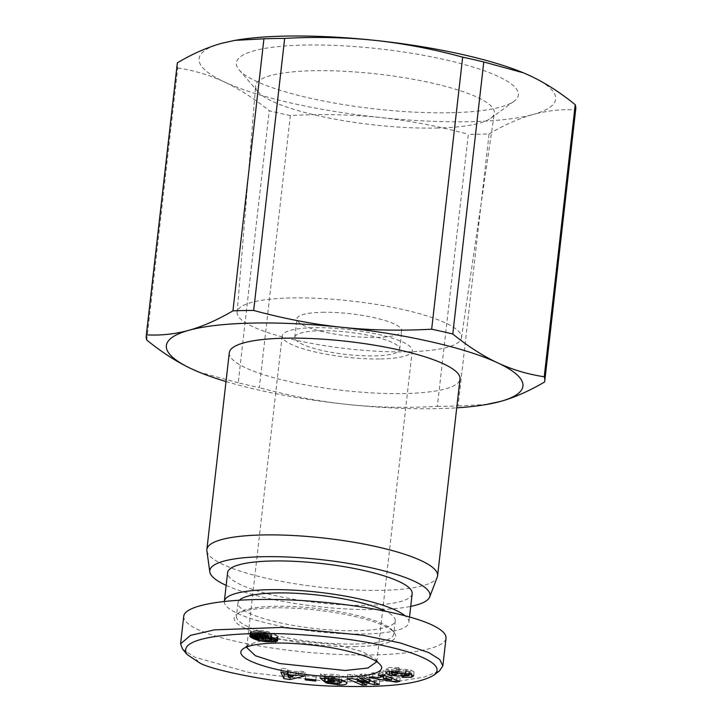 <?xml version="1.0" encoding="UTF-8"?>
<svg xmlns="http://www.w3.org/2000/svg" width="722" height="722" viewBox="0 0 722 722"><rect width="100%" height="100%" fill="white"/><g stroke="black" fill="none" stroke-linecap="round" stroke-linejoin="round"><path stroke-width="0.54" stroke-dasharray="3.61 2.71" d="M206.889 550.85A116.107 24.611 -173.5 0 0 381.514 590.343A116.107 24.611 -173.5 0 0 437.27 577.095M226.157 585.361A110.827 23.501 -173.5 0 0 376.478 609.576A110.827 23.501 -173.5 0 0 410.737 606.39M229.298 352.724A116.107 24.611 -173.5 0 0 286.544 380.945A116.107 24.611 -173.5 0 0 403.932 393.562A116.107 24.611 -173.5 0 0 460.013 379.014M437.333 406.36A200.545 42.517 -173.5 0 0 447.893 406.251A200.545 42.517 -173.5 0 0 458.064 405.954L489.065 133.913A200.545 42.517 6.5 0 1 478.885 134.202A200.545 42.517 6.5 0 1 468.334 134.319L437.333 406.36C405.963 408.083 376.009 407.452 347.49 404.446A179.435 38.04 -173.5 0 0 436.259 408.67A179.435 38.04 -173.5 0 0 456.728 407.831M380.629 358.933A65.44 13.871 -173.5 0 0 412.244 350.73A65.44 13.871 -173.5 0 0 379.971 334.818A65.44 13.871 -173.5 0 0 313.808 327.707A65.44 13.871 -173.5 0 0 282.203 335.91A65.44 13.871 -173.5 0 0 314.467 351.822A65.44 13.871 -173.5 0 0 380.629 358.933M246.816 646.93L248.621 644.647L261.96 640.486L278.313 639.268L336.452 644.665L362.552 651.704L375.53 659.123L376.758 661.74M320.279 330.73A52.778 11.191 6.5 0 1 373.635 336.47A52.778 11.191 6.5 0 1 399.654 349.295A52.778 11.191 6.5 0 1 374.167 355.91A52.778 11.191 6.5 0 1 320.812 350.179A52.778 11.191 6.5 0 1 294.784 337.345A52.778 11.191 6.5 0 1 320.279 330.73M322.382 312.283A52.778 11.191 6.5 0 1 375.738 318.023A52.778 11.191 6.5 0 1 401.757 330.847A52.778 11.191 6.5 0 1 376.27 337.463A52.778 11.191 6.5 0 1 322.914 331.723A52.778 11.191 6.5 0 1 296.886 318.898A52.778 11.191 6.5 0 1 322.382 312.283M436.35 128.047A120.141 25.469 -173.5 0 0 490.707 118.309A120.141 25.469 -173.5 0 0 494.362 113.164A120.141 25.469 -173.5 0 0 435.492 83.869A120.141 25.469 -173.5 0 0 313.673 70.729A120.141 25.469 -173.5 0 0 255.624 85.963A120.141 25.469 -173.5 0 0 258.025 91.802A120.141 25.469 -173.5 0 0 436.35 128.047M406.955 351.804A112.885 23.934 -173.5 0 0 461.466 337.815A112.885 23.934 -173.5 0 0 406.152 310.289A112.885 23.934 -173.5 0 0 291.688 297.942A112.885 23.934 -173.5 0 0 237.15 312.256A112.885 23.934 -173.5 0 0 293.159 339.611A112.885 23.934 -173.5 0 0 406.955 351.804M449.797 112.758A141.909 30.089 6.5 0 1 239.162 69.935A141.909 30.089 6.5 0 1 304.892 45.053A141.909 30.089 6.5 0 1 461.647 63.798A141.909 30.089 6.5 0 1 514.01 101.251A141.909 30.089 6.5 0 1 449.797 112.758M489.065 133.913C504.146 124.996 518.847 118.516 533.188 114.464A179.435 38.04 6.5 0 1 468.957 121.711A179.435 38.04 6.5 0 1 380.178 117.487A179.435 38.04 6.5 0 1 224.343 81.929A179.435 38.04 6.5 0 1 221.51 43.347A179.435 38.04 6.5 0 1 236.762 40.062M290.334 115.565A200.545 42.517 6.5 0 1 269.216 110.755L238.224 382.795A200.545 42.517 -173.5 0 0 259.333 387.615L290.334 115.565C320.758 113.823 350.712 114.464 380.178 117.487C409.636 120.673 439.021 126.287 468.334 134.319M412.181 593.655A92.885 19.693 6.5 0 1 367.317 605.298A92.885 19.693 6.5 0 1 273.412 595.208A92.885 19.693 6.5 0 1 227.61 572.627M224.334 601.363A92.885 19.693 -173.5 0 0 270.218 623.916A92.885 19.693 -173.5 0 0 364.05 633.997A92.885 19.693 -173.5 0 0 408.914 622.355A92.885 19.693 -173.5 0 0 404.934 615.667M341.055 682.886L341.524 678.788L336.912 679.447L333.717 679.086A3.691 0.785 6.5 0 1 331.588 678.509A3.691 0.785 6.5 0 1 331.208 678.283L325.577 678.093A9.106 1.931 -173.5 0 0 326.416 678.581A9.106 1.931 -173.5 0 0 327.833 679.122L341.316 680.819M343.708 680.702L347.381 679.14C346.1 676.658 340.856 674.998 331.66 674.168L325.532 674.583L320.523 673.843L324.647 677.308L335.216 677.796L333.754 676.568L328.411 676.315L329.16 675.702L332.418 675.521L339.214 676.794L341.524 678.788M338.925 679.294L339.214 676.794M328.871 678.238L329.16 675.702M325.071 678.68L325.532 674.583M325.117 682.119L325.577 678.093M398.553 667.724L388.138 667.534L386.243 668.825L389.745 670.783L396.486 671.794A7.382 1.561 -173.5 0 0 401.405 671.64L405.791 670.684L409.103 671.054L409.6 671.568L404.293 671.956L402.334 672.985L403.959 673.274L411.648 673.184L413.733 672.353L414.058 671.83L411.017 670.124L403.372 669.132A7.382 1.561 -173.5 0 0 400.205 669.366L395.728 670.35L392.876 670.133L391.703 669.339C392.29 668.581 393.905 668.364 396.558 668.689L397.551 668.87L399.428 667.886L398.553 667.724M387.678 671.631L388.138 667.534M413.571 675.747L413.995 672.011M411.495 674.483L411.648 673.184M402.163 676.929L402.605 673.03M277.672 640.54L278.141 636.443A11.886 2.518 -173.5 0 0 276.499 635.161A11.886 2.518 -173.5 0 0 272.059 633.763L263.548 632.941L259.442 633.754L257.447 632.472L257.889 631.822L262.988 632.418L269.387 632.039L263.106 630.775L255.2 630.577L251.301 631.091L250.227 631.867L251.193 633.149L254.162 634.71M271.589 637.86L272.059 633.763M239.487 600.126A79.158 16.787 -173.5 0 0 237.971 602.879A79.158 16.787 -173.5 0 0 277.004 622.12A79.158 16.787 -173.5 0 0 357.047 630.721A79.158 16.787 -173.5 0 0 395.277 620.803A79.158 16.787 -173.5 0 0 385.422 611.128M355.522 644.042A79.158 16.787 -173.5 0 0 393.761 634.124A79.158 16.787 -173.5 0 0 392.299 630.288A79.158 16.787 -173.5 0 0 274.694 606.281A79.158 16.787 -173.5 0 0 238.738 612.798A79.158 16.787 -173.5 0 0 236.455 616.2A79.158 16.787 -173.5 0 0 275.488 635.441A79.158 16.787 -173.5 0 0 355.522 644.042M356.37 646.596A81.27 17.229 6.5 0 1 266.824 635.92A81.27 17.229 6.5 0 1 236.473 614.512A81.27 17.229 6.5 0 1 273.385 607.825A81.27 17.229 6.5 0 1 394.131 632.481A81.27 17.229 6.5 0 1 356.37 646.596M182.549 649.051L194.723 657.191L249.171 672.534L333.564 682.019L400.277 680.936L424.419 677.037L439.427 670.937M183.749 616.191C183.361 620.451 188.072 624.9 197.873 629.521C224.253 641.912 286.769 652.661 343.934 654.637C401.161 656.677 444.851 649.656 446.006 638.23M270.19 637.607L270.66 633.501M268.764 637.391L269.234 633.293M267.293 637.219L267.763 633.113M265.867 637.102L266.328 633.004M264.46 637.048L264.929 632.95M263.088 637.039L263.548 632.941M262.537 637.057L263.007 632.959M261.337 637.138L261.806 633.041M260.407 637.273L260.868 633.176M260.082 637.346L260.552 633.248M259.451 637.571L259.92 633.465M258.972 637.851L259.442 633.754M258.855 637.779L259.315 633.681M257.98 637.282L258.449 633.185M257.357 636.885L257.826 632.788M256.978 636.569L257.447 632.472M257.032 634.62L257.303 632.255M257.077 634.62L257.366 632.039M257.564 634.611L257.889 631.822M258.584 634.629L258.918 631.732M259.072 634.638L259.406 631.732M260.534 634.692L260.859 631.858M261.418 634.755L261.734 632.039M262.709 634.882L262.988 632.418M268.918 636.145L269.387 632.039M267.772 635.811L268.241 631.714M266.49 635.504L266.959 631.407M265.182 635.243L265.642 631.145M264.117 635.062L264.586 630.965M262.637 634.873L263.106 630.775M261.084 634.728L261.554 630.631M260.272 634.674L260.741 630.577M258.945 634.629L259.415 630.532M257.501 634.611L257.971 630.514M255.958 634.629L256.427 630.532M254.731 634.674L255.2 630.577M253.485 634.746L253.954 630.649M252.429 634.855L252.89 630.757M251.536 635.008L252.005 630.911M250.832 635.189L251.301 631.091M250.29 635.414L250.76 631.308M249.911 635.667L250.381 631.569M249.875 635.721L250.344 631.624M249.758 635.974L250.227 631.867M249.821 635.829L250.245 632.147M250.047 635.577L250.408 632.454M250.435 635.351L250.733 632.788M250.967 635.161L251.193 633.149M251.644 634.99L251.816 633.537M252.483 634.855L252.583 633.961M256.906 635.757L262.555 637.147L269.171 637.77L275.957 637.517L278.141 636.443M257.167 636.732L257.267 635.874M258.151 637.382L258.286 636.181M259.153 637.743L259.297 636.452M259.64 637.499L259.749 636.56M262.312 639.259L262.555 637.147M263.692 639.872L263.981 637.364M265.073 640.252L265.389 637.526M266.102 640.441L266.418 637.625M267.42 640.604L267.754 637.707M268.846 640.658L269.171 637.77M270.335 640.585L270.651 637.788M273.692 638.401L273.773 637.716M274.829 638.771L274.956 637.634M275.768 639.141L275.957 637.517M276.517 639.502L276.761 637.373M276.869 639.719L277.149 637.264M277.365 640.098L277.717 637.039M277.627 640.441L278.051 636.759M264.189 634.187L269.369 634.683L271.941 635.992L270.38 636.542L266.174 636.281L262.799 635.179L262.411 634.539L263.097 634.277L264.189 634.187L263.864 637.048M264.757 637.057L265.091 634.169M266.147 637.129L266.481 634.214M267.618 637.255L267.952 634.385M267.853 637.282L268.178 634.421M269.053 637.436L269.369 634.683M270.145 637.598L270.443 635.026M270.732 637.697L271.012 635.27M271.445 637.833L271.689 635.658M271.725 637.887L271.941 635.992M271.418 640.27L271.887 636.172M270.885 640.522L271.346 636.416M269.911 640.64L270.38 636.542M268.602 640.667L269.071 636.569M267.221 640.594L267.682 636.488M265.714 640.387L266.174 636.281M264.911 640.215L265.371 636.118M263.792 639.909L264.261 635.811M262.799 639.521L263.268 635.423M262.33 639.277L262.799 635.179M261.915 638.925L262.384 634.818M262.113 637.084L262.411 634.539M262.158 637.084L262.456 634.494M262.781 637.048L263.097 634.277M280.912 672.254L281.381 668.157L283.43 672.651M288.159 675.097L290.434 675.458L305.144 671.911L298.881 670.918L296.164 671.65L288.141 670.377L287.735 669.159L281.381 668.157M290.235 677.209L290.434 675.458M304.675 676.009L305.144 671.911M298.412 675.016L298.881 670.918M295.695 675.747L296.164 671.65M287.672 674.483L288.141 670.377M287.275 673.256L287.735 669.159M293.367 672.39L289.179 673.518L288.556 671.631L293.367 672.39L293.033 675.323M288.71 677.615L289.179 673.518M288.222 674.565L288.556 671.631M369.727 678.247L352.444 674.447L347.643 674.619L362.543 680.99L367.236 680.828L357.941 676.848L374.79 680.557L379.79 680.377L364.89 674.005L360.197 674.168L369.727 678.247L369.493 680.268M351.975 678.545L352.444 674.447M347.174 678.716L347.643 674.619M362.309 683.021L362.543 680.99M366.767 684.925L367.236 680.828M357.607 679.781L357.941 676.848M374.574 682.443L374.79 680.557M379.321 684.474L379.79 680.377M364.42 678.102L364.89 674.005M359.727 678.265L360.197 674.168M396.216 674.24L396.486 671.794M403.833 676.054L404.293 671.956M401.865 677.083L402.334 672.985M405.917 673.409L406.387 669.312M397.235 671.686L397.551 668.87M398.968 671.983L399.428 667.886M385.837 672.723L386.252 669.032M389.672 671.343L389.745 670.783M394.636 674.51L394.952 671.686M327.481 682.227L327.833 679.122M337.598 683.572L337.923 680.711M323.934 678.12L324.404 674.014M320.054 677.94L320.523 673.843M324.521 678.409L324.647 677.308M334.746 681.893L335.216 677.796M333.284 680.666L333.754 676.568M330.739 682.371L331.199 678.274L330.748 682.38M325.008 682.109L325.478 678.012M305.74 675.801L316.236 676.974L316.317 675.828L305.821 674.655L305.406 678.761M315.767 681.072L316.236 676.974M315.848 679.925L316.317 675.828M305.352 678.752L305.821 674.655M369.041 677.597L369.511 673.5L382.642 675.684M383.671 675.855L396.694 678.03L400.223 677.281L383.084 670.63L379.51 671.388L382.985 672.669L378.409 673.644L373.148 672.733L369.511 673.5M396.459 680.097L396.694 678.03M399.753 681.378L400.223 677.281M382.624 674.727L383.084 670.63M379.041 675.485L379.51 671.388M382.75 674.772L382.985 672.669M377.94 677.741L378.409 673.644M372.678 676.83L373.148 672.733M386.559 673.996L391.929 675.982L383.815 674.583L386.559 673.996L386.315 676.162M391.676 678.238L391.929 675.982M383.743 675.16L383.815 674.583M146.774 340.071L177.765 68.021A200.545 42.517 6.5 0 1 177.242 63.662M575.75 109.067A200.545 42.517 6.5 0 1 575.614 109.934L544.614 381.974M177.765 68.021C193.667 70.305 209.2 74.935 224.343 81.929C239.469 89.086 254.433 98.688 269.216 110.755M226.013 381.541A179.435 38.04 -173.5 0 0 347.49 404.446C318.962 401.441 289.585 395.827 259.333 387.615M523.269 72.769A179.435 38.04 6.5 0 1 530.354 75.882A179.435 38.04 6.5 0 1 533.188 114.464C547.502 110.574 561.644 109.067 575.614 109.934M238.224 382.795L198.73 372.001M487.034 404.41L458.064 405.954M333.248 683.192L333.717 679.086M408.814 673.852L409.13 671.072M275.037 643.14L278.313 639.268M198.64 662.227L194.723 657.191M401.215 673.274L401.405 671.64M405.484 673.373L405.791 670.684M404.717 676.216L405.186 672.119M410.43 674.195L410.899 670.088M402.903 673.238L403.372 669.132M399.735 673.464L400.205 669.366M395.259 674.447L395.728 670.35M392.407 674.231L392.876 670.133M396.234 671.541L396.558 668.689M398.183 671.839L398.652 667.742M339.214 683.481L339.52 680.783M412.244 350.73L376.74 662.291M399.654 349.295L401.757 330.847M461.466 337.815L494.362 113.164M258.025 91.802L239.162 69.935M409.536 616.931L408.914 622.355M413.589 675.927L414.058 671.83M395.277 620.803L393.761 634.124M238.738 612.798L236.473 614.512M375.53 659.123L380.097 664.592M248.621 644.647L242.944 648.943M392.299 630.288L394.131 632.481M237.971 602.879L236.455 616.2M409.32 673.951L409.6 671.568M391.477 671.261L391.703 669.339M385.774 672.922L386.243 668.825M346.921 683.238L347.381 679.14M341.425 679.925L341.569 678.644M490.707 118.309L514.01 101.251M237.15 312.256L255.624 85.963M294.784 337.345L296.886 318.898M282.203 335.91L246.707 647.472"/><path stroke-width="1.08" d="M410.737 606.39A110.827 23.501 -173.5 0 0 429.707 596.932L437.27 577.095A116.107 24.611 -173.5 0 0 437.595 575.786A116.107 24.611 -173.5 0 0 380.341 547.565A116.107 24.611 -173.5 0 0 262.952 534.948A116.107 24.611 -173.5 0 0 206.871 549.496A116.107 24.611 -173.5 0 0 206.889 550.85L209.804 571.878A110.827 23.501 -173.5 0 0 226.157 585.361M429.707 596.932A110.827 23.501 -173.5 0 0 377.922 569.36A110.827 23.501 -173.5 0 0 263.313 556.707A110.827 23.501 -173.5 0 0 209.804 571.878M437.595 575.786L460.013 379.014A116.107 24.611 -173.5 0 0 402.759 350.793A116.107 24.611 -173.5 0 0 285.38 338.176A116.107 24.611 -173.5 0 0 229.298 352.724L206.871 549.496M263.936 38.817A200.545 42.517 6.5 0 1 274.107 38.528A200.545 42.517 6.5 0 1 284.667 38.41L253.666 310.451A200.545 42.517 -173.5 0 0 243.115 310.568A200.545 42.517 -173.5 0 0 232.935 310.857L263.936 38.817L234.966 40.36L221.51 43.347C207.169 47.399 192.467 53.879 177.386 62.796L146.385 334.837A200.545 42.517 -173.5 0 0 146.25 335.703A200.545 42.517 -173.5 0 0 146.774 340.071C162.035 352.435 176.998 362.038 191.646 368.888A179.435 38.04 -173.5 0 0 198.938 372.092A179.435 38.04 -173.5 0 0 226.013 381.541M253.666 310.451C283.908 318.664 313.294 324.277 341.822 327.292A179.435 38.04 -173.5 0 0 253.043 323.068A179.435 38.04 -173.5 0 0 188.812 330.315C202.683 326.461 217.394 319.981 232.935 310.857M376.758 661.74L367.913 668.021L345.134 670.494L279.531 663.509L255.417 655.747L246.707 647.472L246.816 646.93M234.966 40.36L236.762 40.062A179.435 38.04 6.5 0 1 285.741 36.1A179.435 38.04 6.5 0 1 374.51 40.324C345.044 37.3 315.09 36.669 284.667 38.41M404.934 615.667A92.885 19.693 -173.5 0 0 269.207 589.684A92.885 19.693 -173.5 0 0 224.343 601.327L227.61 572.627A92.885 19.693 6.5 0 1 272.474 560.985A92.885 19.693 6.5 0 1 366.388 571.075A92.885 19.693 6.5 0 1 412.181 593.655L409.536 616.931M338.744 680.891L331.949 679.619L328.69 679.799L327.941 680.422L333.284 680.666L334.746 681.893L324.178 681.415L320.054 677.94L325.071 678.68L331.199 678.265C340.396 679.095 345.63 680.756 346.921 683.238C346.506 684.492 343.889 685.034 339.051 684.88L327.364 683.22A9.106 1.931 6.5 0 1 325.947 682.678A9.106 1.931 6.5 0 1 325.108 682.191L330.748 682.38A3.691 0.785 -173.5 0 0 331.118 682.606A3.691 0.785 -173.5 0 0 333.248 683.192L336.443 683.544L341.055 682.886L338.744 680.891L338.925 679.294M328.69 679.799L328.871 678.238M413.525 676.108L411.179 677.281L403.49 677.371L401.865 677.083L403.833 676.054L409.13 675.675L408.661 675.169L405.322 674.781L400.936 675.738A7.382 1.561 6.5 0 1 396.026 675.891L389.275 674.88L385.774 672.922L387.678 671.631L398.084 671.821L398.968 671.983L397.082 672.967L396.098 672.787C393.445 672.462 391.82 672.678 391.234 673.436L392.407 674.231L395.259 674.447L399.735 673.464A7.382 1.561 6.5 0 1 402.903 673.238L410.547 674.222L413.571 675.747M411.179 677.281L411.495 674.483M271.589 637.86A11.886 2.518 6.5 0 1 276.03 639.259A11.886 2.518 6.5 0 1 277.672 640.54L274.495 641.732L265.949 641.723L259.279 640.667L253.837 638.871L250.724 637.246L249.758 635.974L250.832 635.189L254.731 634.674L262.637 634.873L268.918 636.145L262.519 636.515L257.42 635.92L256.978 636.569L258.972 637.851L263.088 637.039L271.589 637.86M385.422 611.128A79.158 16.787 -173.5 0 0 276.21 592.952A79.158 16.787 -173.5 0 0 239.487 600.126M433.751 675.241L439.427 670.937L442.857 665.91L439.698 659.448L428.724 652.571L400.34 642.959L362.67 635.216L281.842 627.427L214.371 629.864L190.518 635.378L180.59 643.862L182.549 649.051L187.106 654.511L198.64 662.227C209.651 670.639 290.903 686.225 339.818 686.234C387.552 687.633 418.868 683.969 433.751 675.241C442.234 668.581 434.454 661.054 410.412 652.661C384.546 644.701 354.015 639.16 318.826 636.046C278.132 632.499 243.919 632.616 216.194 636.38C191.384 640.089 181.682 646.136 187.106 654.511M442.857 665.91L446.006 638.23C446.386 633.97 441.674 629.521 431.882 624.9C405.502 612.509 342.986 601.76 285.822 599.783C228.585 597.744 184.895 604.765 183.749 616.191L180.59 643.862M275.037 643.14C285.731 642.562 318.104 644.367 342.742 649.971C363.374 654.655 375.828 659.529 380.097 664.592C390.142 674.88 351.56 680.268 307.68 674.7C266.671 669.863 231.825 657.634 242.944 648.943C248.188 644.701 265.38 643.194 275.037 643.14M283.791 678.581L280.912 672.254L287.275 673.256L287.672 674.483L295.695 675.747L298.412 675.016L304.675 676.009L289.964 679.555L283.791 678.581L284.26 674.483L288.159 675.097M351.975 678.545L369.258 682.344L359.727 678.265L364.42 678.102L379.321 684.474L374.33 684.655L357.48 680.945L366.767 684.925L362.074 685.097L347.174 678.716L351.975 678.545M315.767 681.072L305.28 679.898L305.352 678.752L315.848 679.925L315.767 681.072M396.225 682.128L369.041 677.597L372.678 676.83L377.94 677.741L382.516 676.776L379.041 675.485L382.624 674.727L399.753 681.378L396.225 682.128L396.459 680.097M256.833 636.353L257.032 634.62M256.906 636.145L257.077 634.62M257.42 635.92L257.564 634.611M258.449 635.829L258.584 634.629M258.936 635.829L259.072 634.638M260.389 635.965L260.534 634.692M261.265 636.145L261.418 634.755M262.519 636.515L262.709 634.882M249.938 636.551L250.047 635.577M250.263 636.885L250.435 635.351M250.724 637.246L250.967 635.161M251.346 637.634L251.644 634.99M252.113 638.058L252.483 634.855M253.016 638.501L253.44 634.755M254.162 634.71L256.906 635.757M253.837 638.871L254.306 634.773M254.803 639.268L255.263 635.17M255.787 639.638L256.256 635.541M256.797 639.972L257.167 636.732M257.817 640.279L258.151 637.382M258.837 640.558L259.153 637.743M259.279 640.667L259.64 637.499M260.678 640.974L261.111 637.174M262.086 641.244L262.312 639.259M263.512 641.461L263.692 639.872M264.92 641.632L265.073 640.252M265.949 641.723L266.102 640.441M267.284 641.813L267.42 640.604M268.71 641.867L268.846 640.658M270.181 641.885L270.335 640.585M271.698 641.867L272.14 637.986M271.887 641.867L272.329 638.031M273.304 641.813L273.692 638.401M274.495 641.732L274.829 638.771M275.488 641.614L275.768 639.141M276.291 641.47L276.517 639.502M276.679 641.371L276.869 639.719M277.248 641.136L277.365 640.098M263.729 638.284L261.915 638.925L264.911 640.215L268.602 640.667L271.472 640.089L268.9 638.78L263.729 638.284L263.864 637.048M264.622 638.266L264.757 637.057M266.012 638.311L266.147 637.129M267.483 638.483L267.618 637.255M267.718 638.528L267.853 637.282M268.9 638.78L269.053 637.436M269.974 639.123L270.145 637.598M270.542 639.367L270.732 637.697M271.228 639.764L271.445 637.833M271.472 640.089L271.725 637.887M261.942 638.636L262.113 637.084M261.987 638.591L262.158 637.084M262.627 638.374L262.781 637.048M283.43 672.651L284.26 674.483M289.964 679.555L290.235 677.209M292.906 676.496L288.087 675.738L288.71 677.615L292.906 676.496L293.033 675.323M288.087 675.738L288.222 674.565M369.258 682.344L369.493 680.268M362.074 685.097L362.309 683.021M357.48 680.945L357.607 679.781M374.33 684.655L374.574 682.443M396.026 675.891L396.216 674.24M397.082 672.967L397.235 671.686M389.275 674.88L389.672 671.343M394.492 675.783L394.636 674.51M327.364 683.22L327.481 682.227M337.454 684.808L337.598 683.572M341.316 680.819L343.708 680.702M324.178 681.415L324.521 678.409M305.28 679.898L305.406 678.761M382.642 675.684L383.671 675.855M382.516 676.776L382.75 674.772M386.099 678.093L383.346 678.68L391.459 680.088L386.099 678.093L386.315 676.162M391.459 680.088L391.676 678.238M383.346 678.68L383.743 675.16M146.25 335.703L177.242 63.662A200.545 42.517 6.5 0 1 177.386 62.796M456.728 407.831A179.435 38.04 -173.5 0 0 485.238 404.708A179.435 38.04 -173.5 0 0 500.49 401.423C514.362 397.578 529.073 391.098 544.614 381.974A200.545 42.517 -173.5 0 0 544.758 381.108A200.545 42.517 -173.5 0 0 544.235 376.749L575.226 104.708A200.545 42.517 6.5 0 1 575.75 109.067L544.758 381.108M452.784 334.015A200.545 42.517 -173.5 0 0 431.666 329.205L462.667 57.155A200.545 42.517 6.5 0 1 483.776 61.975L452.784 334.015C468.046 346.389 483 355.991 497.657 362.841C512.313 369.691 527.836 374.321 544.235 376.749M575.226 104.708C560.443 92.642 545.48 83.039 530.354 75.882L523.459 72.841L483.776 61.975M462.667 57.155C433.353 49.123 403.968 43.51 374.51 40.324A179.435 38.04 6.5 0 1 523.062 72.687A179.435 38.04 6.5 0 1 523.269 72.769M485.238 404.708L500.49 401.423A179.435 38.04 -173.5 0 0 497.657 362.841A179.435 38.04 -173.5 0 0 341.822 327.292C370.341 330.288 400.295 330.929 431.666 329.205M146.385 334.837C160.807 335.658 174.95 334.151 188.812 330.315A179.435 38.04 -173.5 0 0 191.646 368.888L198.73 372.001M408.661 675.169L408.814 673.852M400.936 675.738L401.215 673.274M405.322 674.781L405.484 673.373M396.098 672.787L396.234 671.541M339.051 684.88L339.214 683.481M409.13 675.675L409.32 673.951M391.234 673.436L391.477 671.261M341.1 682.741L341.425 679.925"/></g></svg>
